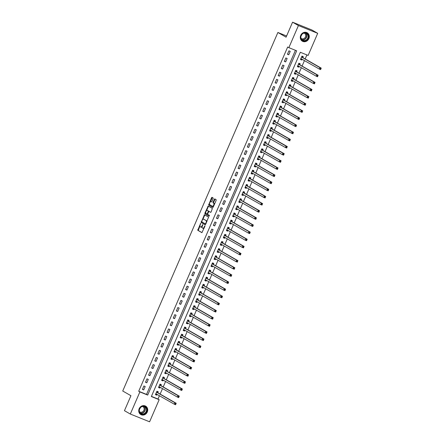 <?xml version="1.0" encoding="UTF-8"?>
<svg xmlns="http://www.w3.org/2000/svg" width="444" height="444" viewBox="0 0 444 444"><rect width="100%" height="100%" fill="white"/><g stroke="black" fill="none" stroke-linecap="round" stroke-linejoin="round"><path stroke-width="0.67" d="M200.66 223.338L197.747 230.275L201.898 232.656L204.934 226.268L204.928 225.78L204.279 226.856A1.954 0.844 -68.1 0 1 202.808 228.249A1.954 0.844 -68.1 0 1 202.764 228.227L202.42 228.027A1.954 0.844 -68.1 0 1 202.458 225.813L202.803 224.559L202.137 225.63A1.954 0.844 -68.1 0 1 200.671 227.023A1.954 0.844 -68.1 0 1 200.627 227.001L200.283 226.801A1.954 0.844 -68.1 0 1 200.322 224.592L200.66 223.338M308.858 38.634A4.856 4.373 -60.2 0 1 302.381 41.209A4.856 4.373 -60.2 0 1 300.727 35.359A4.856 4.373 -60.2 0 1 307.204 32.784A4.856 4.373 -60.2 0 1 308.858 38.634M147.291 411.993A4.856 4.373 -60.2 0 1 140.809 414.574A4.856 4.373 -60.2 0 1 139.161 408.724A4.856 4.373 -60.2 0 1 145.638 406.143A4.856 4.373 -60.2 0 1 147.291 411.993M213.153 198.679L213.164 197.991L212.004 197.325L211.533 197.752L208.658 205.05L212.815 207.431L213.275 206.993L216.134 200.388L216.145 199.695L214.73 198.884L213.048 202.148L213.031 202.841L213.731 203.235A1.632 0.705 -68.1 0 1 213.714 205.045A1.632 0.705 -68.1 0 1 212.471 206.249A1.632 0.705 -68.1 0 1 212.432 206.232L209.707 204.673A1.632 0.705 -68.1 0 1 209.718 202.869A1.632 0.705 -68.1 0 1 210.967 201.659A1.632 0.705 -68.1 0 1 211.005 201.676L211.472 201.942L211.932 201.509L213.153 198.679M130.314 414.036L124.453 410.678L130.936 395.704L122.733 391.009L277.883 32.479L286.086 37.174L292.563 22.2L298.424 25.552L317.704 33.322L308.142 55.422L300.322 52.275L151.343 396.548L159.163 399.694L149.595 421.8L130.314 414.036L139.877 391.93L147.697 395.077L296.675 50.81L288.855 47.658L298.424 25.552M288.855 47.658L287.684 46.986L138.706 391.258L139.877 391.93M204.468 214.741L201.126 222.466L205.278 224.842L208.608 217.11L204.468 214.741M205.705 212.626L205.428 213.275L204.906 213.065L208.219 206.027L212.376 208.403L211.139 211.921L210.684 212.354L208.974 211.383L207.703 213.692L207.692 214.385L209.44 215.384L209.113 216.173M209.102 216.167L204.895 213.758L204.906 213.065M138.706 391.258L146.526 394.405L295.426 50.305M143.717 389.926L145.199 386.508L143.895 385.98L142.413 389.405L143.717 389.926L142.491 389.227M146.803 382.795L148.285 379.376L146.981 378.849L145.499 382.273L146.803 382.795L145.577 382.095M149.889 375.668L151.371 372.244L150.066 371.717L148.585 375.141L149.889 375.668L148.662 374.964M152.975 368.537L154.457 365.112L153.152 364.591L151.67 368.009L152.975 368.537L151.748 367.832M156.06 361.405L157.542 357.981L156.238 357.459L154.756 360.883L156.06 361.405L154.834 360.706M159.146 354.273L160.628 350.854L159.324 350.327L157.842 353.751L159.146 354.273L157.92 353.574M162.232 347.141L163.714 343.723L162.41 343.195L160.928 346.62L162.232 347.141L161.006 346.442M165.318 340.015L166.8 336.591L165.495 336.064L164.014 339.488L165.318 340.015L164.091 339.31M168.404 332.883L169.886 329.459L168.581 328.937L167.099 332.356L168.404 332.883L167.177 332.179M171.489 325.752L172.971 322.327L171.667 321.806L170.185 325.224L171.489 325.752L170.263 325.052M174.575 318.62L176.057 315.196L174.753 314.674L173.271 318.098L174.575 318.62L173.349 317.921M177.661 311.488L179.143 308.069L177.839 307.542L176.357 310.966L177.661 311.488L176.435 310.789M180.747 304.362L182.229 300.938L180.924 300.41L179.443 303.835L180.747 304.362L179.52 303.657M183.833 297.23L185.315 293.806L184.01 293.284L182.528 296.703L183.833 297.23L182.606 296.525M186.918 290.099L188.4 286.674L187.096 286.152L185.614 289.571L186.918 290.099L185.692 289.394M190.004 282.967L191.486 279.542L190.182 279.021L188.7 282.445L190.004 282.967L188.778 282.267M193.09 275.835L194.572 272.416L193.268 271.889L191.786 275.313L193.09 275.835L191.864 275.136M196.176 268.709L197.658 265.284L196.353 264.757L194.872 268.182L196.176 268.709L194.949 268.004M199.262 261.577L200.744 258.153L199.439 257.625L197.957 261.05L199.262 261.577L198.035 260.872M202.347 254.445L203.829 251.021L202.525 250.499L201.043 253.918L202.347 254.445L201.121 253.74M205.433 247.314L206.915 243.889L205.611 243.368L204.129 246.792L205.433 247.314L204.207 246.614M208.519 240.182L210.001 236.763L208.697 236.236L207.215 239.66L208.519 240.182L207.293 239.483M211.605 233.05L213.087 229.631L211.782 229.104L210.301 232.528L211.605 233.05L210.378 232.351M214.691 225.924L216.173 222.5L214.868 221.972L213.386 225.397L214.691 225.924L213.464 225.219M217.776 218.792L219.258 215.368L217.954 214.846L216.472 218.265L217.776 218.792L216.55 218.087M220.862 211.66L222.344 208.236L221.04 207.714L219.558 211.133L220.862 211.66L219.636 210.961M223.948 204.529L225.43 201.11L224.126 200.583L222.644 204.007L223.948 204.529L222.722 203.829M227.034 197.397L228.516 193.978L227.211 193.451L225.73 196.875L227.034 197.397L225.807 196.698M230.12 190.271L231.602 186.846L230.297 186.319L228.815 189.743L230.12 190.271L228.893 189.566M233.205 183.139L234.687 179.715L233.383 179.193L231.901 182.612L233.205 183.139L231.979 182.434M236.291 176.007L237.773 172.583L236.469 172.061L234.987 175.48L236.291 176.007L235.065 175.302M239.377 168.875L240.859 165.451L239.555 164.929L238.073 168.354L239.377 168.875L238.151 168.176M242.463 161.744L243.945 158.325L242.64 157.798L241.159 161.222L242.463 161.744L241.236 161.044M245.549 154.617L247.031 151.193L245.726 150.666L244.244 154.09L245.549 154.617L244.322 153.913M248.634 147.486L250.116 144.061L248.812 143.534L247.33 146.958L248.634 147.486L247.408 146.781M251.72 140.354L253.202 136.93L251.898 136.408L250.416 139.827L251.72 140.354L250.494 139.649M254.806 133.222L256.288 129.798L254.984 129.276L253.502 132.701L254.806 133.222L253.579 132.523M257.892 126.09L259.374 122.672L258.069 122.144L256.588 125.569L257.892 126.09L256.665 125.391M260.978 118.964L262.459 115.54L261.155 115.013L259.673 118.437L260.978 118.964L259.751 118.259M264.063 111.833L265.545 108.408L264.241 107.881L262.759 111.305L264.063 111.833L262.837 111.128M267.149 104.701L268.631 101.276L267.327 100.755L265.845 104.174L267.149 104.701L265.923 103.996M270.235 97.569L271.717 94.145L270.413 93.623L268.931 97.047L270.235 97.569L269.009 96.87M273.321 90.437L274.803 87.018L273.498 86.491L272.017 89.916L273.321 90.437L272.094 89.738M276.407 83.306L277.889 79.887L276.584 79.359L275.102 82.784L276.407 83.306L275.18 82.606M279.492 76.179L280.974 72.755L279.67 72.228L278.188 75.652L279.492 76.179L278.266 75.474M282.578 69.048L284.06 65.623L282.756 65.102L281.274 68.52L282.578 69.048L281.352 68.343M285.664 61.916L287.14 58.491L285.842 57.97L284.36 61.389L285.664 61.916L284.438 61.217M288.75 54.784L290.226 51.36L288.927 50.838L287.446 54.262L288.75 54.784L287.523 54.085M151.415 396.375L157.986 399.023L159.435 395.687M160.129 394.083L162.521 388.556M163.214 386.952L165.606 381.424M166.3 379.825L168.692 374.298M169.386 372.694L171.778 367.166M172.472 365.562L174.864 360.034M175.558 358.43L177.944 352.902M178.643 351.298L181.03 345.771M181.724 344.167L184.116 338.644M184.809 337.04L187.202 331.513M187.895 329.909L190.287 324.381M190.981 322.777L193.373 317.249M194.067 315.645L196.459 310.117M197.153 308.513L199.545 302.991M200.238 301.387L202.631 295.859M203.324 294.255L205.716 288.728M206.41 287.124L208.802 281.596M209.496 279.992L211.888 274.464M212.582 272.86L214.974 267.332M215.667 265.734L218.06 260.206M218.753 258.602L221.145 253.074M221.839 251.471L224.231 245.943M224.925 244.339L227.317 238.811M228.011 237.207L230.403 231.679M231.096 230.081L233.489 224.553M234.182 222.949L236.574 217.421M237.268 215.817L239.66 210.29M240.354 208.686L242.746 203.158M243.44 201.554L245.832 196.026M246.525 194.422L248.918 188.9M249.611 187.296L252.003 181.768M252.697 180.164L255.089 174.636M255.783 173.032L258.175 167.505M258.869 165.901L261.261 160.373M261.954 158.769L264.347 153.247M265.04 151.643L267.432 146.115M268.126 144.511L270.518 138.983M271.212 137.379L273.604 131.851M274.298 130.247L276.69 124.72M277.383 123.116L279.776 117.588M280.469 115.989L282.861 110.462M283.555 108.858L285.947 103.33M286.641 101.726L289.033 96.198M289.727 94.594L292.119 89.066M292.812 87.462L295.204 81.935M295.898 80.336L298.29 74.808M298.984 73.205L301.376 67.677M302.07 66.073L304.462 60.545M305.156 58.941L306.893 54.923M157.825 392.679L158.231 391.752L156.926 391.225L155.444 394.649L156.749 395.177L157.104 394.355M160.911 385.547L161.316 384.621L160.012 384.099L158.53 387.518L159.834 388.045L160.19 387.224M163.997 378.421L164.402 377.489L163.098 376.967L161.616 380.391L162.92 380.913L163.275 380.092M167.083 371.289L167.488 370.363L166.184 369.835L164.702 373.26L166.006 373.781L166.361 372.96M170.169 364.158L170.574 363.231L169.269 362.704L167.788 366.128L169.092 366.65L169.447 365.834M173.254 357.026L173.66 356.099L172.355 355.572L170.873 358.996L172.178 359.523L172.533 358.702M176.34 349.894L176.745 348.967L175.441 348.446L173.959 351.864L175.263 352.392L175.619 351.57M179.426 342.762L179.831 341.836L178.527 341.314L177.045 344.733L178.349 345.26L178.704 344.439M182.512 335.636L182.917 334.704L181.613 334.182L180.131 337.606L181.435 338.128L181.79 337.307M185.598 328.505L186.003 327.578L184.698 327.05L183.217 330.475L184.521 330.996L184.876 330.175M188.683 321.373L189.089 320.446L187.784 319.919L186.302 323.343L187.607 323.87L187.962 323.049M191.769 314.241L192.174 313.314L190.87 312.792L189.388 316.211L190.692 316.739L191.048 315.917M194.855 307.109L195.26 306.182L193.956 305.661L192.474 309.079L193.778 309.607L194.133 308.785M197.941 299.983L198.34 299.051L197.042 298.529L195.56 301.953L196.864 302.475L197.219 301.654M201.027 292.851L201.426 291.924L200.127 291.397L198.646 294.822L199.95 295.343L200.305 294.522M204.112 285.72L204.512 284.793L203.213 284.265L201.731 287.69L203.036 288.217L203.391 287.396M207.198 278.588L207.598 277.661L206.299 277.134L204.817 280.558L206.121 281.085L206.477 280.264M210.284 271.456L210.684 270.529L209.385 270.008L207.903 273.426L209.207 273.954L209.562 273.132M213.37 264.33L213.769 263.397L212.471 262.876L210.989 266.3L212.293 266.822L212.648 266M216.456 257.198L216.855 256.271L215.556 255.744L214.075 259.168L215.379 259.69L215.734 258.869M219.541 250.066L219.941 249.139L218.642 248.612L217.16 252.037L218.465 252.558L218.82 251.742M222.627 242.935L223.027 242.008L221.728 241.481L220.246 244.905L221.55 245.432L221.906 244.611M225.713 235.803L226.113 234.876L224.814 234.354L223.332 237.773L224.636 238.3L224.991 237.479M228.799 228.677L229.198 227.744L227.9 227.223L226.418 230.641L227.717 231.169L228.072 230.347M231.885 221.545L232.284 220.618L230.985 220.091L229.504 223.515L230.802 224.037L231.158 223.215M234.97 214.413L235.37 213.486L234.071 212.959L232.589 216.383L233.888 216.905L234.243 216.084M238.056 207.281L238.456 206.355L237.157 205.827L235.675 209.252L236.974 209.779L237.329 208.958M241.142 200.15L241.542 199.223L240.243 198.701L238.761 202.12L240.06 202.647L240.415 201.826M244.228 193.018L244.627 192.091L243.329 191.569L241.847 194.988L243.146 195.515L243.501 194.694M247.314 185.892L247.713 184.959L246.414 184.438L244.933 187.862L246.231 188.384L246.587 187.562M250.399 178.76L250.799 177.833L249.5 177.306L248.018 180.73L249.317 181.252L249.672 180.431M253.485 171.628L253.885 170.701L252.586 170.174L251.104 173.598L252.403 174.126L252.758 173.304M256.571 164.496L256.971 163.57L255.666 163.042L254.19 166.467L255.489 166.994L255.844 166.173M259.657 157.365L260.056 156.438L258.752 155.916L257.276 159.335L258.575 159.862L258.93 159.041M262.743 150.239L263.142 149.306L261.838 148.784L260.362 152.209L261.66 152.73L262.016 151.909M265.828 143.107L266.228 142.18L264.924 141.653L263.447 145.077L264.746 145.599L265.101 144.777M268.914 135.975L269.314 135.048L268.01 134.521L266.533 137.945L267.832 138.467L268.187 137.651M272 128.843L272.4 127.916L271.095 127.389L269.619 130.814L270.918 131.341L271.273 130.519M275.086 121.712L275.485 120.785L274.181 120.263L272.705 123.682L274.004 124.209L274.359 123.388M278.172 114.585L278.571 113.653L277.267 113.131L275.791 116.556L277.089 117.077L277.445 116.256M281.257 107.454L281.657 106.527L280.353 105.999L278.876 109.424L280.175 109.946L280.53 109.124M284.343 100.322L284.743 99.395L283.439 98.868L281.957 102.292L283.261 102.814L283.616 101.998M287.429 93.19L287.829 92.263L286.524 91.736L285.042 95.16L286.347 95.688L286.702 94.866M290.515 86.058L290.914 85.131L289.61 84.61L288.128 88.029L289.433 88.556L289.788 87.734M293.601 78.932L294 78L292.696 77.478L291.214 80.897L292.518 81.424L292.874 80.603M296.686 71.8L297.086 70.868L295.782 70.346L294.3 73.771L295.604 74.292L295.959 73.471M299.772 64.669L300.172 63.742L298.868 63.215L297.386 66.639L298.69 67.161L299.045 66.339M302.858 57.537L303.258 56.61L301.953 56.083L300.471 59.507L301.776 60.034L302.131 59.213M286.596 35.986L277.883 32.479M292.563 22.2L311.849 29.964L317.704 33.322M157.986 399.023L159.163 399.694M146.526 394.405L147.697 395.077M156.749 395.177L155.522 394.472M159.834 388.045L158.608 387.34M162.92 380.913L161.694 380.214M166.006 373.781L164.78 373.082M169.092 366.65L167.865 365.95M172.178 359.523L170.951 358.819M175.263 352.392L174.037 351.687M178.349 345.26L177.123 344.561M181.435 338.128L180.209 337.429M184.521 330.996L183.294 330.297M187.607 323.87L186.38 323.165M190.692 316.739L189.466 316.034M193.778 309.607L192.552 308.902M196.864 302.475L195.638 301.776M199.95 295.343L198.723 294.644M203.036 288.217L201.809 287.512M206.121 281.085L204.895 280.38M209.207 273.954L207.981 273.249M212.293 266.822L211.067 266.123M215.379 259.69L214.152 258.991M218.465 252.558L217.238 251.859M221.55 245.432L220.324 244.727M224.636 238.3L223.41 237.596M227.717 231.169L226.496 230.469M230.802 224.037L229.581 223.338M233.888 216.905L232.667 216.206M236.974 209.779L235.753 209.074M240.06 202.647L238.839 201.942M243.146 195.515L241.919 194.811M246.231 188.384L245.005 187.684M249.317 181.252L248.091 180.553M252.403 174.126L251.176 173.421M255.489 166.994L254.262 166.289M258.575 159.862L257.348 159.157M261.66 152.73L260.434 152.031M264.746 145.599L263.52 144.899M267.832 138.467L266.605 137.768M270.918 131.341L269.691 130.636M274.004 124.209L272.777 123.504M277.089 117.077L275.863 116.378M280.175 109.946L278.949 109.246M283.261 102.814L282.034 102.114M286.347 95.688L285.12 94.983M289.433 88.556L288.206 87.851M292.518 81.424L291.292 80.725M295.604 74.292L294.378 73.593M298.69 67.161L297.463 66.461M301.776 60.034L300.549 59.33M200.716 227.039L201.149 227.211A1.954 0.844 -68.1 0 0 201.193 227.234A1.954 0.844 -68.1 0 0 202.192 226.656M202.858 228.26L203.285 228.438A1.954 0.844 -68.1 0 0 203.33 228.46A1.954 0.844 -68.1 0 0 204.135 228.111M199.994 225.829L198.263 230.486L202.026 232.639M206.882 221.767A1.954 0.844 -68.1 0 0 206.593 220.79L203.591 219.158A1.954 0.844 -68.1 0 0 203.541 219.136A1.954 0.844 -68.1 0 0 202.076 220.529L201.648 222.677L205.406 224.831M204.845 214.957L202.736 219.486M205.372 223.915L201.715 221.828M205.361 223.915L206.033 222.794A1.954 0.844 -68.1 0 0 206.072 220.585L203.591 219.158M206.571 210.628L208.286 206.671L207.764 206.46M208.613 206.249L208.286 206.671M210.811 212.343L208.974 211.383M209.224 216.15L204.895 213.758M207.248 210.389A1.632 0.705 -68.1 0 0 207.209 210.373A1.632 0.705 -68.1 0 0 205.966 211.583A1.632 0.705 -68.1 0 0 205.949 213.386L206.926 213.941L207.381 213.509L208.197 211.633L208.208 210.939L207.248 210.389L207.77 210.6A1.632 0.705 -68.1 0 0 207.731 210.584A1.632 0.705 -68.1 0 0 207.692 210.567M207.448 214.152L206.926 213.941L207.603 214.125M208.819 211.411L208.208 210.939M207.77 210.6L208.73 211.15M205.428 213.275L205.411 213.969M212.51 206.266L212.954 206.443A1.632 0.705 -68.1 0 0 212.992 206.46A1.632 0.705 -68.1 0 0 213.603 206.232M214.496 204.173A1.632 0.705 -68.1 0 0 214.252 203.446L213.731 203.235M215.118 199.106L213.564 202.359L213.553 203.047L214.252 203.446M209.463 203.946L209.18 205.261L212.942 207.415M212.382 197.541L210.356 201.887M155.611 394.272L156.993 394.289M156.843 391.419L157.448 391.664L156.876 391.336M155.844 393.723L174.32 404.212L174.936 402.786L176.24 403.307L157.914 392.818L157.448 391.664M175.968 403.757L175.624 404.734L174.32 404.212L175.724 404.323L175.968 403.757L175.447 403.546L175.202 404.118M175.447 403.546L174.936 402.786L156.527 392.157M175.724 404.323L175.624 404.734M158.697 387.14L160.079 387.162M159.929 384.288L160.534 384.532L159.962 384.204M158.93 386.591L177.406 397.08L178.022 395.654L179.326 396.181L161 385.686L160.534 384.532M179.054 396.625L178.71 397.608L177.406 397.08L178.81 397.197L179.054 396.625L178.532 396.414L178.288 396.986M178.532 396.414L178.022 395.654L159.612 385.026M178.81 397.197L178.71 397.608M161.783 380.009L163.164 380.031M163.015 377.156L163.62 377.4L163.048 377.073M162.016 379.459L180.492 389.949L181.108 388.522L182.412 389.049L164.086 378.554L163.62 377.4M182.14 389.493L181.796 390.476L180.492 389.949L181.896 390.065L182.14 389.493L181.618 389.283L181.374 389.854M181.618 389.283L181.108 388.522L162.698 377.894M181.896 390.065L181.796 390.476M164.868 372.877L166.25 372.899M166.1 370.024L166.705 370.268L166.134 369.941M165.101 372.327L183.577 382.817L184.193 381.39L185.498 381.918L167.172 371.423L166.705 370.268M185.226 382.362L184.882 383.344L183.577 382.817L184.982 382.933L185.226 382.362L184.704 382.151L184.46 382.722M184.704 382.151L184.193 381.39L165.784 370.762M184.982 382.933L184.882 383.344M167.954 365.745L169.336 365.767M169.186 362.892L169.791 363.137L169.22 362.815M168.187 365.201L186.663 375.691L187.279 374.264L188.583 374.786L170.257 364.296L169.791 363.137M188.312 375.23L187.967 376.212L186.663 375.691L188.067 375.802L188.312 375.23L187.79 375.025L187.546 375.591M187.79 375.025L187.279 374.264L168.864 363.63M188.067 375.802L187.967 376.212M146.237 407.625A4.201 3.785 -60.2 0 1 145.249 413.403A4.201 3.785 -60.2 0 1 139.832 412.876A4.201 3.785 -60.2 0 1 140.826 407.098A4.201 3.785 -60.2 0 1 146.237 407.625M139.954 412.615A3.891 3.508 119.8 0 0 140.987 413.558A3.891 3.508 119.8 0 0 145.515 412.559A3.891 3.508 119.8 0 0 145.882 407.753A3.891 3.508 119.8 0 0 144.855 406.809A3.891 3.508 119.8 0 0 140.321 407.808A3.891 3.508 119.8 0 0 139.954 412.615M140.332 407.797A3.064 2.758 -60.2 0 1 139.549 409.163M142.53 406.46A3.064 2.758 -60.2 0 1 142.84 406.61A3.064 2.758 -60.2 0 1 143.656 407.353A3.064 2.758 -60.2 0 1 143.362 411.138A3.064 2.758 -60.2 0 1 139.799 411.927A3.064 2.758 -60.2 0 1 139.51 411.732M140.254 414.185A4.823 4.346 119.8 0 0 140.637 414.441A4.823 4.346 119.8 0 0 146.259 413.198A4.823 4.346 119.8 0 0 146.714 407.237A4.823 4.346 119.8 0 0 145.432 406.066A4.823 4.346 119.8 0 0 145.022 405.86M301.088 35.47A4.201 3.785 -60.2 0 1 306.271 33.039A4.201 3.785 -60.2 0 1 308.125 38.306A4.201 3.785 -60.2 0 1 302.941 40.737A4.201 3.785 -60.2 0 1 301.088 35.47M307.748 38.134A3.891 3.508 119.8 0 0 306.421 33.444A3.891 3.508 119.8 0 0 301.232 35.509A3.891 3.508 119.8 0 0 302.553 40.199A3.891 3.508 119.8 0 0 307.748 38.134M301.903 34.432A3.064 2.758 -60.2 0 1 301.759 34.821A3.064 2.758 -60.2 0 1 301.115 35.798M304.101 33.095A3.064 2.758 -60.2 0 1 304.412 33.245A3.064 2.758 -60.2 0 1 305.455 36.935A3.064 2.758 -60.2 0 1 301.365 38.561A3.064 2.758 -60.2 0 1 301.076 38.373M301.826 40.826A4.823 4.346 119.8 0 0 302.209 41.076A4.823 4.346 119.8 0 0 308.647 38.517A4.823 4.346 119.8 0 0 307.004 32.701A4.823 4.346 119.8 0 0 306.593 32.495M171.04 358.619L172.422 358.635M172.272 355.766L172.877 356.01L172.305 355.683M171.273 358.069L189.749 368.559L190.365 367.133L191.669 367.654L173.343 357.165L172.877 356.01M191.397 368.104L191.053 369.081L189.749 368.559L191.153 368.67L191.397 368.104L190.876 367.893L190.631 368.459M190.876 367.893L190.365 367.133L171.95 356.504M191.153 368.67L191.053 369.081M174.126 351.487L175.508 351.509M175.358 348.634L175.963 348.879L175.391 348.551M174.359 350.938L192.835 361.427L193.451 360.001L194.755 360.528L176.429 350.033L175.963 348.879M194.483 360.972L194.139 361.954L192.835 361.427L194.239 361.538L194.483 360.972L193.961 360.761L193.717 361.333M193.961 360.761L193.451 360.001L175.036 349.373M194.239 361.538L194.139 361.954M177.212 344.355L178.593 344.378M178.444 341.503L179.049 341.747L178.477 341.419M177.445 343.806L195.921 354.295L196.537 352.869L197.841 353.396L179.515 342.901L179.049 341.747M197.569 353.84L197.225 354.823L195.921 354.295L197.325 354.412L197.569 353.84L197.047 353.629L196.803 354.201M197.047 353.629L196.537 352.869L178.122 342.241M197.325 354.412L197.225 354.823M180.297 337.224L181.679 337.246M181.529 334.371L182.134 334.615L181.563 334.288M180.53 336.674L199.006 347.164L199.622 345.737L200.927 346.264L182.601 335.769L182.134 334.615M200.655 346.709L200.311 347.691L199.006 347.164L200.411 347.28L200.655 346.709L200.133 346.498L199.889 347.069M200.133 346.498L199.622 345.737L181.208 335.109M200.411 347.28L200.311 347.691M183.383 330.092L184.765 330.114M184.615 327.239L185.22 327.483L184.649 327.161M183.616 329.548L202.092 340.037L202.708 338.611L204.012 339.133L185.686 328.643L185.22 327.483M203.741 339.577L203.396 340.559L202.092 340.037L203.496 340.148L203.741 339.577L203.219 339.366L202.975 339.938M203.219 339.366L202.708 338.611L184.293 327.977M203.496 340.148L203.396 340.559M186.469 322.966L187.851 322.982M187.701 320.113L188.306 320.357L187.734 320.03M186.702 322.416L205.178 332.906L205.794 331.479L207.098 332.001L188.772 321.512L188.306 320.357M206.826 332.445L206.482 333.427L205.178 332.906L206.577 333.017L206.826 332.445L206.305 332.24L206.06 332.806M206.305 332.24L205.794 331.479L187.379 320.851M206.577 333.017L206.482 333.427M189.555 315.834L190.937 315.856M190.787 312.981L191.392 313.225L190.82 312.898M189.788 315.284L208.264 325.774L208.88 324.348L210.184 324.875L191.858 314.38L191.392 313.225M209.912 325.319L209.568 326.296L208.264 325.774L209.662 325.885L209.912 325.319L209.39 325.108L209.146 325.68M209.39 325.108L208.88 324.348L190.465 313.719M209.662 325.885L209.568 326.296M192.641 308.702L194.022 308.724M193.873 305.849L194.478 306.094L193.906 305.766M192.874 308.153L211.35 318.642L211.966 317.216L213.27 317.743L194.944 307.248L194.478 306.094M212.998 318.187L212.654 319.169L211.35 318.642L212.748 318.759L212.998 318.187L212.476 317.976L212.232 318.548M212.476 317.976L211.966 317.216L193.551 306.588M212.748 318.759L212.654 319.169M195.721 301.57L197.108 301.593M196.958 298.718L197.563 298.962L196.992 298.634M195.959 301.021L214.435 311.51L215.051 310.084L216.356 310.611L198.03 300.116L197.563 298.962M216.084 311.055L215.74 312.038L214.435 311.51L215.834 311.627L216.084 311.055L215.562 310.844L215.318 311.416M215.562 310.844L215.051 310.084L196.637 299.456M215.834 311.627L215.74 312.038M198.807 294.439L200.194 294.461M200.044 291.586L200.649 291.83L200.078 291.508M199.045 293.895L217.521 304.384L218.137 302.958L219.441 303.48L201.115 292.99L200.649 291.83M219.169 303.924L218.825 304.906L217.521 304.384L218.92 304.495L219.169 303.924L218.648 303.713L218.404 304.284M218.648 303.713L218.137 302.958L199.722 292.324M218.92 304.495L218.825 304.906M201.892 287.307L203.28 287.329M203.13 284.46L203.735 284.704L203.163 284.376M202.131 286.763L220.607 297.252L221.223 295.826L222.527 296.348L204.201 285.858L203.735 284.704M222.255 296.792L221.911 297.774L220.607 297.252L222.006 297.363L222.255 296.792L221.734 296.586L221.489 297.153M221.734 296.586L221.223 295.826L202.808 285.192M222.006 297.363L221.911 297.774M204.978 280.181L206.366 280.203M206.216 277.328L206.821 277.572L206.249 277.245M205.217 279.631L223.693 290.121L224.309 288.694L225.613 289.216L207.287 278.727L206.821 277.572M225.341 289.666L224.997 290.642L223.693 290.121L225.091 290.232L225.341 289.666L224.819 289.455L224.575 290.026M224.819 289.455L224.309 288.694L205.894 278.066M225.091 290.232L224.997 290.642M208.064 273.049L209.451 273.071M209.302 270.196L209.907 270.44L209.335 270.113M208.303 272.499L226.779 282.989L227.395 281.563L228.699 282.09L210.373 271.595L209.907 270.44M228.427 282.534L228.083 283.516L226.779 282.989L228.177 283.106L228.427 282.534L227.905 282.323L227.655 282.895M227.905 282.323L227.395 281.563L208.98 270.934M228.177 283.106L228.083 283.516M211.15 265.917L212.537 265.939M212.387 263.064L212.992 263.309L212.421 262.981M211.388 265.368L229.864 275.857L230.48 274.431L231.785 274.958L213.459 264.463L212.992 263.309M231.513 275.402L231.169 276.384L229.864 275.857L231.263 275.974L231.513 275.402L230.991 275.191L230.741 275.763M230.991 275.191L230.48 274.431L212.066 263.803M231.263 275.974L231.169 276.384M214.236 258.785L215.623 258.808M215.473 255.933L216.078 256.177L215.507 255.849M214.474 258.242L232.95 268.725L233.566 267.299L234.87 267.826L216.544 257.337L216.078 256.177M234.599 268.27L234.254 269.253L232.95 268.725L234.349 268.842L234.599 268.27L234.077 268.059L233.827 268.631M234.077 268.059L233.566 267.299L215.151 256.671M234.349 268.842L234.254 269.253M217.321 251.654L218.709 251.676M218.559 248.807L219.164 249.045L218.592 248.723M217.56 251.11L236.036 261.599L236.652 260.173L237.956 260.695L219.63 250.205L219.164 249.045M237.684 261.139L237.34 262.121L236.036 261.599L237.435 261.71L237.684 261.139L237.163 260.933L236.913 261.499M237.163 260.933L236.652 260.173L218.237 249.539M237.435 261.71L237.34 262.121M220.407 244.527L221.795 244.544M221.645 241.675L222.25 241.919L221.678 241.592M220.646 243.978L239.122 254.468L239.738 253.041L241.042 253.563L222.716 243.073L222.25 241.919M240.77 254.012L240.426 254.989L239.122 254.468L240.52 254.579L240.77 254.012L240.248 253.802L239.999 254.373M240.248 253.802L239.738 253.041L221.323 242.413M240.52 254.579L240.426 254.989M223.493 237.396L224.88 237.418M224.731 234.543L225.336 234.787L224.764 234.46M223.732 236.846L242.208 247.336L242.824 245.909L244.128 246.437L225.802 235.942L225.336 234.787M243.856 246.881L243.512 247.863L242.208 247.336L243.606 247.452L243.856 246.881L243.334 246.67L243.084 247.241M243.334 246.67L242.824 245.909L224.409 235.281M243.606 247.452L243.512 247.863M226.579 230.264L227.966 230.286M227.816 227.411L228.421 227.655L227.85 227.328M226.817 229.715L245.293 240.204L245.909 238.778L247.214 239.305L228.888 228.81L228.421 227.655M246.942 239.749L246.592 240.731L245.293 240.204L246.692 240.321L246.942 239.749L246.42 239.538L246.17 240.11M246.42 239.538L245.909 238.778L227.495 228.149M246.692 240.321L246.592 240.731M229.665 223.132L231.052 223.154M230.902 220.28L231.507 220.524L230.936 220.196M229.903 222.583L248.379 233.072L248.995 231.646L250.299 232.173L231.973 221.678L231.507 220.524M250.028 232.617L249.678 233.6L248.379 233.072L249.778 233.189L250.028 232.617L249.506 232.406L249.256 232.978M249.506 232.406L248.995 231.646L230.58 221.018M249.778 233.189L249.678 233.6M232.75 216L234.138 216.023M233.988 213.148L234.593 213.392L234.021 213.07M232.989 215.457L251.465 225.946L252.081 224.52L253.385 225.041L235.059 214.552L234.593 213.392M253.113 225.485L252.764 226.468L251.465 225.946L252.864 226.057L253.113 225.485L252.592 225.28L252.342 225.846M252.592 225.28L252.081 224.52L233.666 213.886M252.864 226.057L252.764 226.468M235.836 208.874L237.224 208.891M237.074 206.022L237.679 206.266L237.107 205.938M236.075 208.325L254.551 218.814L255.167 217.388L256.471 217.91L238.145 207.42L237.679 206.266M256.199 218.359L255.849 219.336L254.551 218.814L255.949 218.925L256.199 218.359L255.677 218.148L255.428 218.714M255.677 218.148L255.167 217.388L236.752 206.76M255.949 218.925L255.849 219.336M238.922 201.743L240.309 201.765M240.16 198.89L240.765 199.134L240.193 198.807M239.161 201.193L257.637 211.683L258.253 210.256L259.557 210.783L241.231 200.288L240.765 199.134M259.285 211.227L258.935 212.21L257.637 211.683L259.035 211.794L259.285 211.227L258.763 211.017L258.513 211.588M258.763 211.017L258.253 210.256L239.838 199.628M259.035 211.794L258.935 212.21M242.008 194.611L243.395 194.633M243.245 191.758L243.85 192.002L243.279 191.675M242.246 194.061L260.722 204.551L261.338 203.124L262.643 203.652L244.317 193.157L243.85 192.002M262.371 204.096L262.021 205.078L260.722 204.551L262.121 204.667L262.371 204.096L261.849 203.885L261.599 204.456M261.849 203.885L261.338 203.124L242.924 192.496M262.121 204.667L262.021 205.078M245.094 187.479L246.481 187.501M246.331 184.626L246.936 184.871L246.365 184.543M245.332 186.93L263.808 197.419L264.424 195.993L265.728 196.52L247.402 186.025L246.936 184.871M265.457 196.964L265.107 197.946L263.808 197.419L265.207 197.536L265.457 196.964L264.935 196.753L264.685 197.325M264.935 196.753L264.424 195.993L246.009 185.364M265.207 197.536L265.107 197.946M248.179 180.347L249.567 180.369M249.417 177.495L250.022 177.739L249.45 177.417M248.418 179.803L266.894 190.293L267.51 188.867L268.814 189.388L250.488 178.899L250.022 177.739M268.542 189.832L268.193 190.815L266.894 190.293L268.293 190.404L268.542 189.832L268.021 189.621L267.771 190.193M268.021 189.621L267.51 188.867L249.095 178.233M268.293 190.404L268.193 190.815M251.265 173.221L252.653 173.238M252.503 170.368L253.108 170.613L252.536 170.285M251.504 172.672L269.98 183.161L270.596 181.735L271.9 182.256L253.574 171.767L253.108 170.613M271.628 182.7L271.278 183.683L269.98 183.161L271.378 183.272L271.628 182.7L271.106 182.495L270.857 183.061M271.106 182.495L270.596 181.735L252.181 171.107M271.378 183.272L271.278 183.683M254.351 166.089L255.738 166.112M255.589 163.237L256.194 163.481L255.622 163.153M254.59 165.54L273.066 176.029L273.682 174.603L274.986 175.125L256.66 164.635L256.194 163.481M274.714 175.574L274.364 176.551L273.066 176.029L274.464 176.14L274.714 175.574L274.192 175.363L273.942 175.935M274.192 175.363L273.682 174.603L255.267 163.975M274.464 176.14L274.364 176.551M257.437 158.958L258.824 158.98M258.674 156.105L259.279 156.349L258.708 156.022M257.675 158.408L276.151 168.898L276.767 167.471L278.072 167.999L259.746 157.503L259.279 156.349M277.8 168.443L277.45 169.425L276.151 168.898L277.55 169.014L277.8 168.443L277.278 168.232L277.028 168.803M277.278 168.232L276.767 167.471L258.353 156.843M277.55 169.014L277.45 169.425M260.523 151.826L261.91 151.848M261.76 148.973L262.365 149.217L261.793 148.89M260.761 151.276L279.237 161.766L279.853 160.34L281.157 160.867L262.826 150.372L262.365 149.217M280.886 161.311L280.536 162.293L279.237 161.766L280.636 161.882L280.886 161.311L280.364 161.1L280.114 161.672M280.364 161.1L279.853 160.34L261.438 149.711M280.636 161.882L280.536 162.293M263.608 144.694L264.996 144.716M264.846 141.841L265.451 142.086L264.879 141.764M263.847 144.15L282.323 154.634L282.939 153.213L284.243 153.735L265.912 143.246L265.451 142.086M283.971 154.179L283.622 155.161L282.323 154.634L283.722 154.751L283.971 154.179L283.45 153.968L283.2 154.54M283.45 153.968L282.939 153.213L264.524 142.579M283.722 154.751L283.622 155.161M266.694 137.562L268.082 137.585M267.932 134.715L268.537 134.954L267.965 134.632M266.933 137.018L285.409 147.508L286.025 146.082L287.329 146.603L268.997 136.114L268.537 134.954M287.057 147.047L286.707 148.03L285.409 147.508L286.807 147.619L287.057 147.047L286.535 146.842L286.286 147.408M286.535 146.842L286.025 146.082L267.61 135.448M286.807 147.619L286.707 148.03M269.78 130.436L271.167 130.453M271.018 127.583L271.623 127.828L271.051 127.5M270.019 129.887L288.495 140.376L289.111 138.95L290.415 139.472L272.083 128.982L271.623 127.828M290.143 139.921L289.793 140.898L288.495 140.376L289.893 140.487L290.143 139.921L289.621 139.71L289.371 140.282M289.621 139.71L289.111 138.95L270.696 128.322M289.893 140.487L289.793 140.898M272.866 123.304L274.253 123.327M274.103 120.452L274.708 120.696L274.137 120.368M273.104 122.755L291.58 133.244L292.196 131.818L293.495 132.345L275.169 121.85L274.708 120.696M293.229 132.789L292.879 133.772L291.58 133.244L292.979 133.361L293.229 132.789L292.707 132.578L292.457 133.15M292.707 132.578L292.196 131.818L273.782 121.19M292.979 133.361L292.879 133.772M275.952 116.173L277.339 116.195M277.189 113.32L277.794 113.564L277.223 113.237M276.19 115.623L294.666 126.113L295.282 124.686L296.581 125.214L278.255 114.719L277.794 113.564M296.315 125.658L295.965 126.64L294.666 126.113L296.065 126.229L296.315 125.658L295.793 125.447L295.543 126.018M295.793 125.447L295.282 124.686L276.867 114.058M296.065 126.229L295.965 126.64M279.037 109.041L280.425 109.063M280.275 106.188L280.88 106.432L280.308 106.105M279.276 108.497L297.752 118.981L298.368 117.555L299.667 118.082L281.341 107.592L280.88 106.432M299.4 118.526L299.051 119.508L297.752 118.981L299.151 119.097L299.4 118.526L298.879 118.315L298.629 118.887M298.879 118.315L298.368 117.555L279.953 106.926M299.151 119.097L299.051 119.508M282.123 101.909L283.511 101.931M283.361 99.056L283.966 99.301L283.394 98.979M282.362 101.365L300.838 111.855L301.454 110.428L302.753 110.95L284.426 100.461L283.966 99.301M302.486 111.394L302.136 112.376L300.838 111.855L302.236 111.966L302.486 111.394L301.964 111.189L301.715 111.755M301.964 111.189L301.454 110.428L283.039 99.795M302.236 111.966L302.136 112.376M285.209 94.783L286.596 94.8M286.447 91.93L287.052 92.174L286.48 91.847M285.448 94.233L303.918 104.723L304.54 103.297L305.838 103.818L287.512 93.329L287.052 92.174M305.572 104.268L305.222 105.245L303.918 104.723L305.322 104.834L305.572 104.268L305.05 104.057L304.8 104.629M305.05 104.057L304.54 103.297L286.125 92.668M305.322 104.834L305.222 105.245M288.295 87.651L289.682 87.673M289.532 84.798L290.137 85.043L289.566 84.715M288.533 87.102L307.004 97.591L307.625 96.165L308.924 96.692L290.598 86.197L290.137 85.043M308.658 97.136L308.308 98.118L307.004 97.591L308.408 97.708L308.658 97.136L308.136 96.925L307.886 97.497M308.136 96.925L307.625 96.165L289.211 85.537M308.408 97.708L308.308 98.118M291.381 80.519L292.768 80.542M292.613 77.667L293.223 77.911L292.651 77.583M291.619 79.97L310.09 90.459L310.711 89.033L312.01 89.56L293.684 79.065L293.223 77.911M311.744 90.004L311.394 90.987L310.09 90.459L311.494 90.576L311.744 90.004L311.222 89.793L310.972 90.365M311.222 89.793L310.711 89.033L292.296 78.405M311.494 90.576L311.394 90.987M294.466 73.388L295.854 73.41M295.698 70.535L296.309 70.779L295.737 70.452M294.705 72.838L313.175 83.328L313.797 81.901L315.096 82.429L296.77 71.934L296.309 70.779M314.829 82.873L314.48 83.855L313.175 83.328L314.58 83.444L314.829 82.873L314.308 82.662L314.058 83.233M314.308 82.662L313.797 81.901L295.382 71.273M314.58 83.444L314.48 83.855M297.552 66.256L298.94 66.278M298.784 63.403L299.395 63.647L298.823 63.326M297.791 65.712L316.261 76.202L316.883 74.775L318.182 75.297L299.855 64.807L299.395 63.647M317.915 75.741L317.565 76.723L316.261 76.202L317.665 76.312L317.915 75.741L317.393 75.53L317.144 76.102M317.393 75.53L316.883 74.775L298.468 64.141M317.665 76.312L317.565 76.723M300.638 59.13L302.025 59.146M301.87 56.277L302.481 56.521L301.909 56.194M300.877 58.58L319.347 69.07L319.969 67.643L321.267 68.165L302.941 57.676L302.481 56.521M320.995 68.609L320.651 69.591L319.347 69.07L320.751 69.181L320.995 68.609L320.479 68.404L320.229 68.97M320.479 68.404L319.969 67.643L301.554 57.015M320.751 69.181L320.651 69.591M200.671 223.77L200.333 223.637M204.95 226.224L204.612 226.085M202.814 224.997L202.47 224.858M202.481 225.768L202.137 225.63M204.617 226.995L204.279 226.856M198.263 230.486L197.747 230.275M198.279 229.798L197.758 229.587M201.648 222.677L201.126 222.466M201.659 221.983L201.138 221.772M204.518 215.379L203.996 215.168M206.022 223.748L205.683 223.609M206.377 222.932L206.033 222.794M206.593 220.79L206.072 220.585M209.513 211.599L208.991 211.388M207.725 213.647L207.381 213.509M208.536 211.771L208.197 211.633M211.522 201.887L211.005 201.676M213.553 203.047L213.031 202.841M213.564 202.359L213.048 202.148M214.791 199.528L214.269 199.317M209.18 205.261L208.658 205.05M209.196 204.567L208.674 204.362M212.054 197.963L211.533 197.752M156.194 393.834L155.888 393.711M157.914 392.818L156.61 392.291M157.842 392.724L156.543 392.202M159.279 386.702L158.974 386.58M161 385.686L159.696 385.164M160.928 385.597L159.629 385.07M162.365 379.57L162.06 379.448M164.086 378.554L162.782 378.033M164.014 378.466L162.715 377.938M165.451 372.438L165.146 372.316M167.172 371.423L165.867 370.901M167.099 371.334L165.801 370.807M168.537 365.307L168.232 365.19M170.257 364.296L168.953 363.769M170.185 364.202L168.887 363.68M144.2 406.526A3.891 3.508 -60.2 0 1 144.661 407.054A3.891 3.508 -60.2 0 1 144.533 411.549A3.891 3.508 -60.2 0 1 140.415 413.142M140.182 412.903A3.763 3.391 119.8 0 0 144.272 411.494A3.763 3.391 119.8 0 0 144.45 407.065A3.763 3.391 119.8 0 0 143.878 406.443M305.772 33.161A3.891 3.508 -60.2 0 1 306.526 37.435A3.891 3.508 -60.2 0 1 301.987 39.777M301.748 39.538A3.763 3.391 119.8 0 0 306.299 37.324A3.763 3.391 119.8 0 0 305.444 33.084M171.623 358.18L171.317 358.058M173.343 357.165L172.039 356.637M173.271 357.07L171.972 356.549M174.708 351.049L174.403 350.927M176.429 350.033L175.125 349.511M176.357 349.944L175.058 349.417M177.794 343.917L177.489 343.795M179.515 342.901L178.211 342.38M179.443 342.812L178.144 342.285M180.875 336.785L180.575 336.663M182.601 335.769L181.296 335.248M182.528 335.681L181.23 335.153M183.96 329.653L183.661 329.531M185.686 328.643L184.382 328.116M185.614 328.549L184.316 328.027M187.046 322.527L186.746 322.405M188.772 321.512L187.468 320.984M188.7 321.417L187.396 320.895M190.132 315.395L189.832 315.273M191.858 314.38L190.554 313.853M191.786 314.291L190.482 313.764M193.218 308.264L192.918 308.142M194.944 307.248L193.639 306.726M194.872 307.159L193.567 306.632M196.304 301.132L196.004 301.01M198.03 300.116L196.725 299.595M197.957 300.027L196.653 299.5M199.389 294L199.09 293.878M201.115 292.99L199.811 292.463M201.043 292.896L199.739 292.374M202.475 286.874L202.175 286.752M204.201 285.858L202.897 285.331M204.129 285.764L202.825 285.242M205.561 279.742L205.261 279.62M207.287 278.727L205.983 278.199M207.215 278.632L205.911 278.111M208.647 272.61L208.347 272.488M210.373 271.595L209.069 271.073M210.301 271.506L208.996 270.979M211.733 265.479L211.433 265.357M213.459 264.463L212.154 263.941M213.386 264.374L212.082 263.847M214.818 258.347L214.519 258.225M216.544 257.337L215.24 256.81M216.472 257.243L215.168 256.721M217.904 251.221L217.604 251.099M219.63 250.205L218.326 249.678M219.558 250.111L218.254 249.589M220.99 244.089L220.69 243.967M222.716 243.073L221.412 242.546M222.644 242.979L221.34 242.457M224.076 236.957L223.776 236.835M225.802 235.942L224.498 235.42M225.73 235.853L224.425 235.326M227.162 229.826L226.862 229.703M228.888 228.81L227.583 228.288M228.815 228.721L227.511 228.194M230.247 222.694L229.948 222.572M231.973 221.678L230.669 221.156M231.901 221.589L230.597 221.062M233.333 215.562L233.033 215.44M235.059 214.552L233.755 214.025M234.987 214.458L233.683 213.936M236.419 208.436L236.119 208.314M238.145 207.42L236.841 206.893M238.073 207.326L236.769 206.804M239.505 201.304L239.205 201.182M241.231 200.288L239.927 199.767M241.159 200.2L239.854 199.672M242.591 194.172L242.291 194.05M244.317 193.157L243.012 192.635M244.244 193.068L242.94 192.541M245.676 187.041L245.377 186.918M247.402 186.025L246.098 185.503M247.33 185.936L246.026 185.409M248.762 179.909L248.462 179.787M250.488 178.899L249.184 178.371M250.416 178.804L249.112 178.283M251.848 172.783L251.548 172.661M253.574 171.767L252.27 171.24M253.502 171.673L252.198 171.151M254.934 165.651L254.634 165.529M256.66 164.635L255.356 164.108M256.588 164.546L255.283 164.019M258.019 158.519L257.72 158.397M259.746 157.503L258.441 156.982M259.673 157.415L258.369 156.887M261.105 151.387L260.806 151.265M262.826 150.372L261.527 149.85M262.759 150.283L261.455 149.756M264.191 144.256L263.891 144.133M265.912 143.246L264.613 142.718M265.845 143.151L264.541 142.629M267.277 137.129L266.977 137.007M268.997 136.114L267.699 135.587M268.931 136.019L267.627 135.498M270.363 129.998L270.063 129.876M272.083 128.982L270.785 128.455M272.017 128.888L270.712 128.366M273.449 122.866L273.149 122.744M275.169 121.85L273.87 121.329M275.102 121.761L273.798 121.234M276.534 115.734L276.229 115.612M278.255 114.719L276.956 114.197M278.188 114.63L276.884 114.102M279.62 108.602L279.315 108.48M281.341 107.592L280.042 107.065M281.274 107.498L279.97 106.976M282.706 101.476L282.401 101.354M284.426 100.461L283.128 99.933M284.36 100.366L283.056 99.845M285.792 94.344L285.486 94.222M287.512 93.329L286.214 92.802M287.446 93.234L286.141 92.713M288.877 87.213L288.572 87.091M290.598 86.197L289.299 85.675M290.531 86.108L289.227 85.581M291.963 80.081L291.658 79.959M293.684 79.065L292.385 78.544M293.617 78.977L292.313 78.449M295.049 72.949L294.744 72.827M296.77 71.934L295.471 71.412M296.703 71.845L295.399 71.318M298.135 65.817L297.83 65.695M299.855 64.807L298.557 64.28M299.789 64.713L298.485 64.191M301.221 58.691L300.915 58.569M302.941 57.676L301.643 57.148M302.875 57.581L301.57 57.06M201.193 227.234L200.671 227.023M203.33 228.46L202.808 228.249M204.062 219.347L203.541 219.136M207.731 210.584L207.209 210.373M211.488 201.87L210.967 201.659M212.992 206.46L212.471 206.249"/></g></svg>
